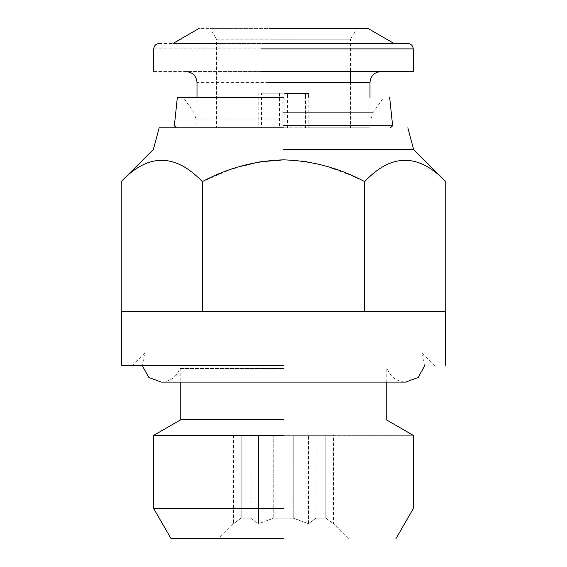 <?xml version="1.0" encoding="UTF-8"?>
<svg xmlns="http://www.w3.org/2000/svg" width="567" height="567" viewBox="0 0 567 567"><rect width="100%" height="100%" fill="white"/><g stroke="black" fill="none" stroke-linecap="round" stroke-linejoin="round"><path stroke-width="0.43" stroke-dasharray="2.83 2.13" d="M272.047 39.158L349.548 39.158L216.466 39.158L216.466 127.816L287.512 127.816L198.28 127.816L261.543 127.816L261.543 93.222L279.488 93.222L279.488 127.816L368.72 127.816L308.817 127.816L308.817 97.545M369.989 97.545L369.989 127.816L305.457 127.816L305.457 97.545M300.127 71.598L187.627 71.598L300.127 71.598M308.817 93.222L284.152 93.222L284.152 127.816M197.011 97.545L197.011 127.816L258.183 127.816L258.183 93.222M279.488 93.222L282.848 93.222L282.848 127.816L350.534 127.816L350.534 82.406M282.848 127.816L279.488 127.816M283.5 127.816L159.171 127.816L283.5 127.816M261.543 93.222L282.848 93.222M153.763 71.598L305.67 71.598M287.512 127.816L287.512 97.545M294.953 39.158L350.534 39.158L350.534 71.598M270.976 28.35L355.693 28.35L210.229 28.35L216.466 39.158M296.024 28.35L356.771 28.35L350.534 39.158M159.171 43.489L304.748 43.489M297.909 28.35L199.173 28.35M283.5 97.545L177.329 97.545L283.5 97.545M264.612 43.489L172.956 43.489M394.044 43.489L302.388 43.489M283.5 125.718L392.626 125.718L283.5 125.718M283.5 149.44L413.627 149.44L283.5 149.44M121.21 181.603C148.49 153.218 175.536 153.218 202.355 181.603L230.556 169.505L259.778 161.85M283.5 159.859L290.843 160.05M293.564 160.22L302.098 161.085M307.059 161.822L324.069 165.599M325.267 165.94L351.469 175.437M358.642 178.69L364.645 181.603C391.925 153.218 418.978 153.218 445.79 181.603M364.645 181.603L364.645 311.609L202.355 311.609L202.355 181.603M202.355 311.609L121.21 311.609M121.331 311.609L202.235 311.609L121.331 311.609M202.596 311.609L364.404 311.609L202.596 311.609M445.79 311.609L364.645 311.609M283.5 365.665L121.331 365.665L283.5 365.665M364.404 311.609L364.765 311.609L364.404 311.609M283.5 353.014L422.202 353.014L283.5 353.014M283.5 368.522L179.725 368.522L283.5 368.522M283.5 369.032L180.788 369.032L283.5 369.032M283.5 419.722L180.788 419.722L283.5 419.722M283.5 435.328L153.763 435.328L413.237 435.328L258.531 435.328L258.531 523.717L273.769 518.11L283.5 518.11L273.769 518.11L258.531 523.717L250.912 518.11L258.531 523.717L258.531 435.328L250.912 435.328L250.912 518.11L241.181 518.11L250.912 518.11L250.912 435.328L233.561 435.328L241.181 435.328L241.181 518.11L233.561 523.717L241.181 518.11L241.181 435.328L273.769 435.328L273.769 518.11L273.769 435.328L283.5 435.328M283.5 508.691L153.763 508.691L283.5 508.691M283.5 538.65L171.064 538.65L283.5 538.65M293.231 518.11L283.5 518.11L293.231 518.11L308.469 523.717L316.088 518.11L325.819 518.11L316.088 518.11L308.469 523.717L293.231 518.11L293.231 435.328L325.819 435.328L293.231 435.328L293.231 518.11M325.819 518.11L333.439 523.717L325.819 518.11L325.819 435.328L333.439 435.328L325.819 435.328L325.819 518.11M308.469 523.717L308.469 435.328L308.469 523.717M233.561 435.328L233.561 523.717L218.628 538.65M316.088 518.11L316.088 435.328L316.088 518.11M348.372 538.65L333.439 523.717L333.439 435.328M298.277 82.406L197.011 82.406M283.5 118.864L195.927 118.864L283.5 118.864M305.67 48.89L153.763 48.89M283.5 112.663L373.029 112.663L283.5 112.663M371.073 127.816L371.073 118.864L373.029 112.663L383.611 97.545M195.927 127.816L195.927 118.864L193.971 112.663L183.389 97.545M132.139 365.665L144.798 353.014L142.296 365.665M434.861 365.665L422.202 353.014L424.704 365.665M386.212 382.101L386.212 369.032L387.275 368.522C390.415 377.041 396.546 381.563 405.667 382.101L161.333 382.101C170.454 381.563 176.585 377.041 179.725 368.522L180.788 369.032L180.788 382.101"/><path stroke-width="0.85" d="M308.817 97.545L308.817 93.222L284.152 93.222M305.457 97.545L305.457 93.222M261.33 48.89L413.237 48.89L413.237 71.598L261.33 71.598M287.512 97.545L287.512 93.222M413.237 48.89C412.896 45.629 411.096 43.829 407.829 43.489L262.252 43.489M269.091 28.35L367.827 28.35L394.044 43.489M283.5 97.545L177.329 97.545L283.5 97.545M283.5 125.718L392.626 125.718L283.5 125.718M283.5 127.816L159.171 127.816L283.5 127.816M283.5 149.44L413.627 149.44L283.5 149.44M259.778 161.85L283.5 159.859C254.994 160.681 227.948 167.924 202.355 181.603C175.075 153.218 148.022 153.218 121.21 181.603L153.374 149.44L159.171 127.816M290.843 160.05L293.564 160.22M302.098 161.085L307.059 161.822M324.069 165.599L325.267 165.94M351.469 175.437L358.642 178.69M121.21 181.603L121.21 311.609L445.79 311.609L445.79 181.603C418.51 153.218 391.464 153.218 364.645 181.603C339.045 167.931 311.992 160.681 283.5 159.859M202.355 311.609L202.355 181.603M364.645 311.609L364.645 181.603M283.5 365.665L121.331 365.665L283.5 365.665M283.5 419.722L180.788 419.722L283.5 419.722M283.5 435.328L153.763 435.328L283.5 435.328M283.5 508.691L153.763 508.691L283.5 508.691M283.5 538.65L171.064 538.65L283.5 538.65M268.723 82.406L369.989 82.406L369.989 97.545M369.989 82.406C370.655 75.865 374.263 72.264 380.804 71.598M197.011 97.545L197.011 82.406C196.345 75.865 192.737 72.264 186.196 71.598M350.534 71.598L350.534 82.406M153.763 71.598L153.763 48.89C154.104 45.629 155.904 43.829 159.171 43.489M172.956 43.489L199.173 28.35M176.465 127.816L174.374 125.718L177.329 97.545M389.671 97.545L392.626 125.718L390.535 127.816M407.829 127.816L413.627 149.44L445.79 181.603M121.331 365.665L121.331 311.609M445.669 311.609L445.669 365.665M424.704 365.665L418.191 377.473L405.667 382.101L161.333 382.101L148.809 377.473L142.296 365.665M171.064 538.65L153.763 508.691L153.763 435.328L180.788 419.722L180.788 382.101M386.212 382.101L386.212 419.722L413.237 435.328L413.237 508.691L395.936 538.65"/></g></svg>
